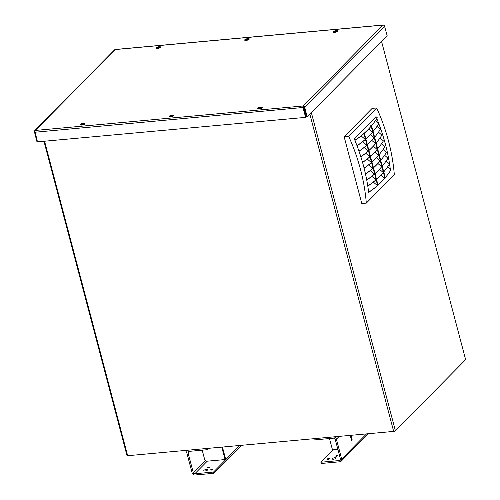 <?xml version="1.0" encoding="UTF-8"?>
<svg xmlns="http://www.w3.org/2000/svg" width="500" height="500" viewBox="0 0 500 500"><rect width="100%" height="100%" fill="white"/><g stroke="black" fill="none" stroke-linecap="round" stroke-linejoin="round"><path stroke-width="0.75" d="M381.569 41.475L465.637 359.663L395.4 430.769A1.356 0.425 165.2 0 1 393.669 431.406L127.656 455.712L44.562 141.219L127.656 455.712L127.05 455.769L43.963 141.269M336.969 31.725A2.369 0.75 -14.8 0 0 334.625 32.35M333.688 32.231A2.369 0.75 165.2 0 1 335.662 31.3A2.369 0.75 165.2 0 1 337.788 31.181A2.369 0.75 -14.8 0 0 335.662 31.3A2.369 0.75 -14.8 0 0 333.688 32.231A2.369 0.75 -14.8 0 0 333.644 32.275A2.369 0.75 165.2 0 1 333.688 32.231M248.3 39.831A2.369 0.75 -14.8 0 0 245.95 40.45M245.012 40.331A2.369 0.75 165.2 0 1 246.988 39.4A2.369 0.75 165.2 0 1 249.112 39.281A2.369 0.75 -14.8 0 0 246.988 39.4A2.369 0.75 -14.8 0 0 245.012 40.331A2.369 0.75 -14.8 0 0 244.975 40.375A2.369 0.75 165.2 0 1 245.012 40.331M159.625 47.931A2.369 0.75 -14.8 0 0 157.281 48.55M156.344 48.431A2.369 0.75 165.2 0 1 158.319 47.5A2.369 0.75 165.2 0 1 160.444 47.381A2.369 0.75 -14.8 0 0 158.319 47.5A2.369 0.75 -14.8 0 0 156.344 48.431A2.369 0.75 -14.8 0 0 156.3 48.475A2.369 0.75 165.2 0 1 156.344 48.431M83.969 124.481A2.369 0.75 -14.8 0 0 82.375 124.975M81.225 125.075A2.369 0.75 165.2 0 1 84.075 123.812M172.719 116.344A2.369 0.75 -14.8 0 0 170.369 116.962M169.394 116.894A2.369 0.75 165.2 0 1 171.356 115.931A2.369 0.75 165.2 0 1 173.531 115.8A2.369 0.75 -14.8 0 0 171.406 115.919A2.369 0.75 -14.8 0 0 169.431 116.85A2.369 0.75 -14.8 0 0 169.394 116.894M261.288 108.294A2.369 0.75 -14.8 0 0 258.544 108.869M260.819 107.669A2.369 0.75 165.2 0 1 261.887 107.963M262.206 107.694A2.369 0.75 -14.8 0 0 260.081 107.819A2.369 0.75 -14.8 0 0 258.106 108.744A2.369 0.75 -14.8 0 0 258.062 108.787M257.938 108.125A2.369 0.75 165.2 0 1 260.425 107.081A2.369 0.75 165.2 0 1 262.344 107.325A2.369 0.75 165.2 0 1 260.244 108.656A2.369 0.75 165.2 0 1 257.762 108.537A2.369 0.75 165.2 0 1 257.938 108.125M169.269 116.225A2.369 0.75 165.2 0 1 171.75 115.181A2.369 0.75 165.2 0 1 173.675 115.425A2.369 0.75 165.2 0 1 171.569 116.756A2.369 0.75 165.2 0 1 169.088 116.638A2.369 0.75 165.2 0 1 169.269 116.225M84.862 123.9A2.369 0.75 -14.8 0 0 82.737 124.019A2.369 0.75 -14.8 0 0 80.763 124.95A2.369 0.75 -14.8 0 0 80.719 124.994M80.6 124.325A2.369 0.75 165.2 0 1 83.081 123.287A2.369 0.75 165.2 0 1 85 123.531A2.369 0.75 165.2 0 1 82.9 124.856A2.369 0.75 165.2 0 1 80.419 124.738A2.369 0.75 165.2 0 1 80.6 124.325M333.519 31.606A2.369 0.75 165.2 0 1 336.006 30.569A2.369 0.75 165.2 0 1 337.925 30.812A2.369 0.75 165.2 0 1 335.825 32.138A2.369 0.75 165.2 0 1 333.344 32.019A2.369 0.75 165.2 0 1 333.519 31.606M244.85 39.712A2.369 0.75 165.2 0 1 247.331 38.669A2.369 0.75 165.2 0 1 249.256 38.913A2.369 0.75 165.2 0 1 247.15 40.244A2.369 0.75 165.2 0 1 244.669 40.125A2.369 0.75 165.2 0 1 244.85 39.712M156.181 47.812A2.369 0.75 165.2 0 1 158.663 46.769A2.369 0.75 165.2 0 1 160.581 47.013A2.369 0.75 165.2 0 1 158.481 48.344A2.369 0.75 165.2 0 1 156 48.225A2.369 0.75 165.2 0 1 156.181 47.812M305.669 117.362L305.931 117.1L303.144 105.975A1.356 0.606 84.8 0 0 302.95 107.744L305.669 117.362L37.494 141.862L35.125 132.213A1.356 0.606 -95.2 0 1 35.319 130.444A1.356 1.131 -135.4 0 0 34.438 131.8L36.906 141.506L37.388 141.463M303.212 107.481L35.125 132.213M383.025 25.106A1.356 1.131 44.6 0 1 384.556 26.237L387.181 35.794L307.144 116.819L304.675 107.106A1.356 1.131 -135.4 0 0 303.144 105.975L383.025 25.106L115.2 49.575A1.356 0.606 -95.2 0 1 115.406 49.469L383.231 25A1.356 0.606 84.8 0 0 383.025 25.106M303.306 106.6A0.675 0.569 44.6 0 1 304.075 107.163L306.544 116.869L307.144 116.819M304 107.238L304.6 107.188M304.075 107.163L304.675 107.106L384.556 26.237M34.681 130.738L114.562 49.862A1.356 1.131 44.6 0 1 115.2 49.575L35.319 130.444L303.144 105.975M35.031 131.475A0.675 0.569 -135.4 0 0 35.044 131.738L35.05 132.131M35.044 131.744L34.438 131.8M34.969 131.819L34.362 131.875M383.569 25.175A1.356 0.606 84.8 0 0 383.231 25M203.206 453.919L202.175 450.175M207.575 470.012A2.031 0.644 165.2 0 1 205.444 470.906A2.031 0.644 165.2 0 1 203.8 470.694A2.031 0.644 165.2 0 1 205.6 469.556A2.031 0.644 165.2 0 1 207.725 469.656A2.031 0.644 165.2 0 1 207.575 470.012M209.425 467.444A1.188 0.375 165.2 0 1 208.181 467.962A1.188 0.375 165.2 0 1 207.225 467.844A1.188 0.375 165.2 0 1 208.275 467.175A1.188 0.375 165.2 0 1 209.513 467.238A1.188 0.375 165.2 0 1 209.425 467.444M212.85 469.531A1.188 0.375 165.2 0 1 211.612 470.05A1.188 0.375 165.2 0 1 210.65 469.931A1.188 0.375 165.2 0 1 211.7 469.263A1.188 0.375 165.2 0 1 212.944 469.325A1.188 0.375 165.2 0 1 212.85 469.531M208.988 448.281L207.606 449.681L207.281 448.438L188.581 450.144A2.706 2.269 -135.4 0 0 187.306 450.725A2.706 2.269 -135.4 0 0 186.825 452.85L192.075 472.738A2.706 2.269 -135.4 0 0 195.144 475L213.844 473.294L241.481 445.312M239.775 445.469L213.519 472.05L194.819 473.756A1.356 1.131 44.6 0 1 193.281 472.625L188.031 452.744A1.356 1.131 -135.4 0 1 188.906 451.388L207.606 449.681M213.519 472.05L213.844 473.294M222.438 447.05L225.6 459.025L225.081 459.556L206.681 461.238L204.762 459.819L203 453.3M225.081 459.556L221.794 447.113M351.425 439.862L352.15 439.8L351.562 440.394L350.238 435.375M350.962 435.312L352.15 439.8M335.8 455.894A1.188 0.375 165.2 0 1 337.038 455.375A1.188 0.375 165.2 0 1 338 455.5A1.188 0.375 165.2 0 1 336.95 456.163A1.188 0.375 165.2 0 1 335.706 456.1A1.188 0.375 165.2 0 1 335.8 455.894M327.156 459.087A1.188 0.375 165.2 0 1 328.4 458.562A1.188 0.375 165.2 0 1 329.363 458.688A1.188 0.375 165.2 0 1 328.312 459.35A1.188 0.375 165.2 0 1 327.069 459.294A1.188 0.375 165.2 0 1 327.156 459.087M332.438 458.606A2.031 0.644 165.2 0 1 334.562 457.713A2.031 0.644 165.2 0 1 336.213 457.919A2.031 0.644 165.2 0 1 334.412 459.056A2.031 0.644 165.2 0 1 332.281 458.956A2.031 0.644 165.2 0 1 332.438 458.606M333.306 449.669L320.887 462.238L321.219 463.481L339.919 461.775A2.706 2.269 -135.4 0 0 341.188 461.194A2.706 2.269 -135.4 0 0 341.675 459.069L336.419 439.188A2.706 2.269 -135.4 0 0 333.35 436.919L314.65 438.625L314.981 439.869L333.681 438.162A1.356 1.131 44.6 0 1 335.213 439.294L340.469 459.175A1.356 1.131 -135.4 0 1 339.588 460.531L340.506 459.6M320.887 462.238L339.588 460.531M350.319 435.369L351.281 439.331M329.494 438.544L332.45 449.744L337.844 449.25M371.081 125.806L371.475 125.412L385.2 177.356L384.806 177.756L371.081 125.806L370.462 125.862L371.019 126.344L370.75 126.675A237.525 129.606 -141.1 0 1 364.331 133.225M371.019 126.344A237.525 129.606 -141.1 0 1 364.312 133.15M368.769 128.875L372.544 132.113L372.275 132.444A237.525 129.606 -141.1 0 1 365.856 138.994M372.544 132.113A237.525 129.606 -141.1 0 1 365.838 138.919M370.294 134.65L374.069 137.887L373.8 138.219A237.525 129.606 -141.1 0 1 367.381 144.769M374.069 137.887A237.525 129.606 -141.1 0 1 367.362 144.694M371.819 140.419L375.594 143.656L375.325 143.988A237.525 129.606 -141.1 0 1 368.906 150.538M375.594 143.656A237.525 129.606 -141.1 0 1 368.888 150.463M373.344 146.194L377.119 149.425L376.85 149.756A237.525 129.606 -141.1 0 1 370.431 156.312M377.119 149.425A237.525 129.606 -141.1 0 1 370.412 156.237M374.869 151.962L378.644 155.2L378.375 155.531A237.525 129.606 -141.1 0 1 371.956 162.081M378.644 155.2A237.525 129.606 -141.1 0 1 371.938 162.006M376.394 157.738L380.169 160.969L379.9 161.3A237.525 129.606 -141.1 0 1 373.481 167.856M380.169 160.969A237.525 129.606 -141.1 0 1 373.462 167.781M377.919 163.506L381.694 166.744L381.425 167.075A237.525 129.606 -141.1 0 1 375.006 173.625M381.694 166.744A237.525 129.606 -141.1 0 1 374.988 173.55M379.444 169.281L383.219 172.512L382.95 172.844A237.525 129.606 -141.1 0 1 376.531 179.4M383.219 172.512A237.525 129.606 -141.1 0 1 376.512 179.325M386.025 176.75A237.525 129.606 -141.1 0 1 385.894 176.912A237.525 129.606 -141.1 0 1 368.988 192.131L369.256 191.8L368.5 191.156M387.631 166.819L391.044 169.744A237.525 129.606 -141.1 0 1 386.163 176.581A237.525 129.606 -141.1 0 1 369.256 191.8M368.969 192.113L368.663 192.425A197.369 165.15 -135.4 0 0 354.938 140.481L355.244 140.169M368.988 192.131L368.581 191.781M373.35 182.094L376.925 185.162L377.544 185.106L363.819 133.162L363.2 133.219L363.725 133.669L363.456 134A237.525 129.606 -141.1 0 1 355.262 140.188L354.569 139.588A197.369 165.15 -135.4 0 0 354.2 138.719L375.988 116.656L377.319 117.8A237.525 129.606 -141.1 0 1 372.438 124.637A237.525 129.606 -141.1 0 1 371.55 125.712A237.525 129.606 -141.1 0 0 372.169 124.969L372.438 124.637M380.969 175.05L384.188 177.812L384.806 177.756M361.15 135.925L365.25 139.438L364.981 139.769A237.525 129.606 -141.1 0 1 357.031 145.8M362.675 141.694L366.775 145.213L366.506 145.544A237.525 129.606 -141.1 0 1 359.019 151.263M364.2 147.469L368.3 150.981L368.031 151.312A237.525 129.606 -141.1 0 1 360.869 156.819M365.725 153.238L369.825 156.756L369.556 157.088A237.525 129.606 -141.1 0 1 362.569 162.469M367.25 159.012L371.35 162.525L371.081 162.856A237.525 129.606 -141.1 0 1 364.119 168.225M368.775 164.781L372.875 168.3L372.606 168.631A237.525 129.606 -141.1 0 1 365.513 174.088M370.3 170.556L374.4 174.069L374.131 174.4A237.525 129.606 -141.1 0 1 366.737 180.062M371.825 176.325L375.925 179.844L375.656 180.175A237.525 129.606 -141.1 0 1 367.788 186.15M363.819 133.162L364.212 132.762L377.938 184.713L377.544 185.106M386.106 161.05L389.519 163.975A237.525 129.606 -141.1 0 1 384.637 170.812A237.525 129.606 -141.1 0 1 383.75 171.887M384.5 170.975A237.525 129.606 -141.1 0 1 384.369 171.144A237.525 129.606 -141.1 0 1 383.756 171.894M375.925 179.844A237.525 129.606 -141.1 0 1 367.762 186.006M384.581 155.275L387.994 158.2A237.525 129.606 -141.1 0 1 383.113 165.037A237.525 129.606 -141.1 0 1 382.225 166.112A237.525 129.606 -141.1 0 0 382.844 165.369L383.113 165.037M374.4 174.069A237.525 129.606 -141.1 0 1 366.712 179.925M383.056 149.506L386.469 152.431A237.525 129.606 -141.1 0 1 381.587 159.269A237.525 129.606 -141.1 0 1 380.7 160.344M381.45 159.431A237.525 129.606 -141.1 0 1 381.319 159.6A237.525 129.606 -141.1 0 1 380.706 160.35M372.875 168.3A237.525 129.606 -141.1 0 1 365.481 173.956M381.531 143.731L384.944 146.656A237.525 129.606 -141.1 0 1 380.062 153.5A237.525 129.606 -141.1 0 1 379.175 154.569A237.525 129.606 -141.1 0 0 379.794 153.831L380.062 153.5M371.35 162.525A237.525 129.606 -141.1 0 1 364.087 168.1M380.006 137.963L383.419 140.887A237.525 129.606 -141.1 0 1 378.537 147.725A237.525 129.606 -141.1 0 1 377.65 148.8A237.525 129.606 -141.1 0 0 378.269 148.056L378.537 147.725M369.825 156.756A237.525 129.606 -141.1 0 1 362.531 162.344M378.481 132.188L381.894 135.113A237.525 129.606 -141.1 0 1 377.013 141.956A237.525 129.606 -141.1 0 1 376.125 143.025A237.525 129.606 -141.1 0 0 376.744 142.287L377.013 141.956M368.3 150.981A237.525 129.606 -141.1 0 1 360.825 156.694M376.956 126.419L380.369 129.344A237.525 129.606 -141.1 0 1 375.487 136.181A237.525 129.606 -141.1 0 1 374.6 137.256A237.525 129.606 -141.1 0 0 375.219 136.512L375.487 136.181M366.775 145.213A237.525 129.606 -141.1 0 1 358.975 151.137M375.431 120.644L378.844 123.569A237.525 129.606 -141.1 0 1 373.963 130.412A237.525 129.606 -141.1 0 1 373.075 131.481M373.825 130.575A237.525 129.606 -141.1 0 1 373.694 130.744A237.525 129.606 -141.1 0 1 373.081 131.494M365.25 139.438A237.525 129.606 -141.1 0 1 357.056 145.625L356.925 145.519M364.212 132.762L363.2 133.219M371.475 125.412L370.462 125.862M363.725 133.669A237.525 129.606 -141.1 0 1 355.531 139.856L354.2 138.719M355.262 140.188L355.531 139.856M376.8 118.612A197.369 165.15 44.6 0 1 378.713 123.462M378.787 123.656A197.369 165.15 44.6 0 1 390.288 169.094M394.325 174.75A197.369 165.15 -135.4 0 0 376.675 107.956L348.663 136.319A197.369 165.15 44.6 0 1 366.306 203.113L394.325 174.75M348.663 136.319L344.137 136.731L372.156 108.369L376.675 107.956M344.137 136.731L361.788 203.525L366.306 203.113M393.669 431.406L309.831 114.094M311.331 112.581L395.4 430.769M207.237 461.188L194.819 473.756M193.281 472.625L205.438 460.319M189.412 451.344L188.031 452.744M341.675 459.069L366.544 433.888M339.181 436.388L336.419 439.188M187.306 450.725L187.812 450.219M341.188 461.194L368.319 433.725M385.894 176.912L386.163 176.581M384.369 171.144L384.637 170.812M381.319 159.6L381.587 159.269M373.694 130.744L373.963 130.412"/></g></svg>

